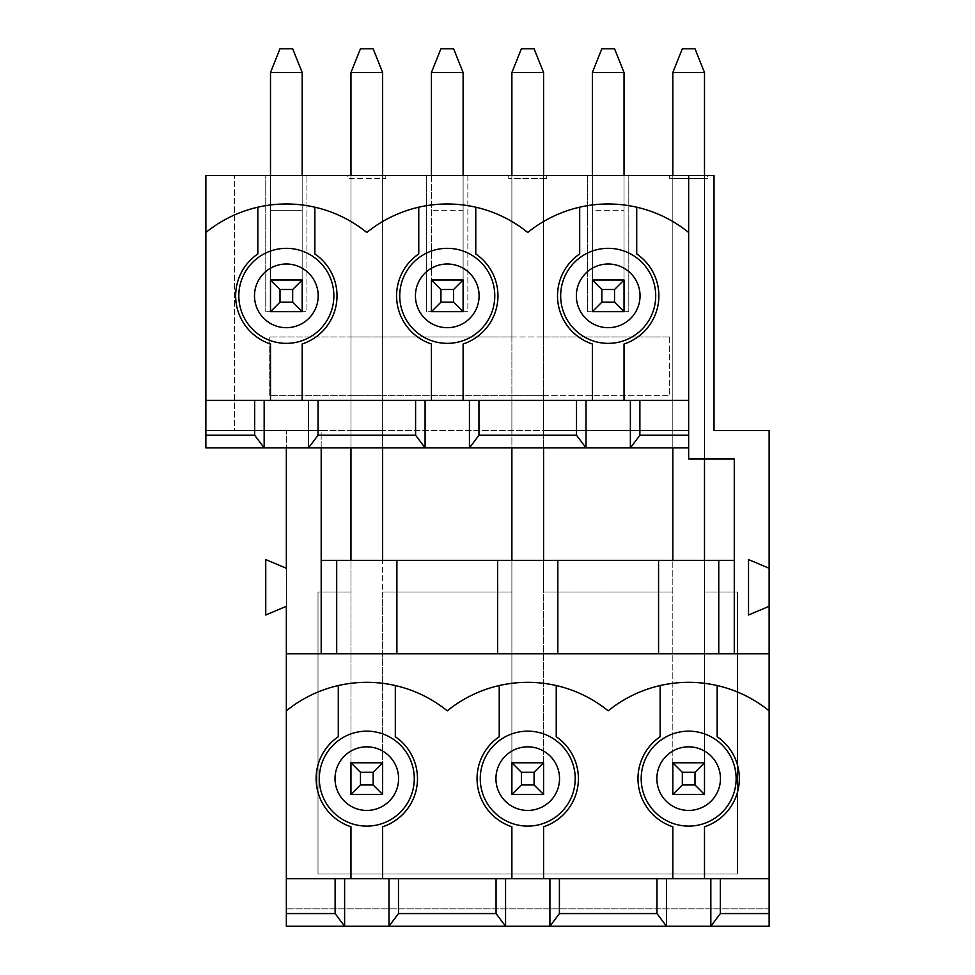<?xml version="1.0" encoding="UTF-8"?>
<svg xmlns="http://www.w3.org/2000/svg" width="975" height="975" viewBox="0 0 975 975"><rect width="100%" height="100%" fill="white"/><g stroke="black" fill="none" stroke-linecap="round" stroke-linejoin="round"><path stroke-width="0.73" stroke-dasharray="4.88 3.66" d="M280.008 48.75L270.502 72.503L302.177 72.503L292.671 48.75L280.008 48.75M704.498 175.463L704.498 458.993L704.498 178.632L707.667 178.632L669.654 178.632L672.823 178.632L672.823 430.475L543.575 430.475L543.575 395.631L669.654 395.631L669.654 337.021L543.575 337.021L543.575 178.632L546.743 178.632L546.743 175.463L467.854 175.463L467.854 311.683L426.672 311.683L467.854 311.683L467.854 175.463L385.808 175.463L385.808 178.632L385.808 175.463L347.795 175.463L347.795 178.632L385.808 178.632L347.795 178.632L347.795 175.463L306.93 175.463L306.93 311.683L306.93 175.463L270.502 175.463L302.177 175.463L270.502 175.463L270.502 311.683L270.502 280.008L270.502 311.683L302.177 311.683L265.748 311.683L306.93 311.683L302.177 311.683L302.177 72.503M302.177 175.463L302.177 280.008L270.502 280.008L270.502 175.463L270.502 210.308L302.177 210.308L270.502 210.308L270.502 175.463L270.502 280.008L302.177 280.008L302.177 175.463L302.177 280.008L270.502 280.008L270.502 72.503M440.932 48.75L431.425 72.503L463.113 72.503L453.607 48.75L440.932 48.75M431.425 175.463L431.425 311.683L431.425 280.008L431.425 311.683L463.113 311.683L463.113 72.503M463.113 175.463L463.113 210.308L431.425 210.308L463.113 210.308L463.113 175.463L463.113 280.008L431.425 280.008L463.113 280.008L463.113 175.463L463.113 280.008L431.425 280.008L431.425 72.503M601.855 48.75L592.361 72.503L624.037 72.503L614.53 48.75L601.855 48.75M592.361 175.463L592.361 280.008L592.361 175.463L592.361 210.308L624.037 210.308L592.361 210.308L592.361 175.463L587.608 175.463L587.608 311.683L587.608 175.463L546.743 175.463L546.743 178.632L508.731 178.632L511.887 178.632L511.887 337.021L350.963 337.021L350.963 178.632L350.963 337.021L269.234 337.021L269.234 395.631L350.963 395.631L350.963 430.475L321.189 430.475L321.189 560.357L382.639 560.357L382.639 592.044L511.887 592.044L382.639 592.044L382.639 794.467L382.639 560.357L511.887 560.357L511.887 794.467L543.575 794.467L511.887 794.467L543.575 794.467L543.575 560.357L672.823 560.357L672.823 794.467L704.498 794.467L672.823 794.467L704.498 794.467L704.498 560.357L734.273 560.357L734.273 458.993L704.498 458.993L704.498 178.632L672.823 178.632L672.823 430.475L688.655 430.475L205.871 430.475L234.39 430.475L234.39 175.463L234.39 430.475L286.345 430.475L286.345 926.25L769.129 926.25L769.129 908.822L286.345 908.822L769.129 908.822L769.129 430.475L714.005 430.475L714.005 175.463L707.667 175.463L707.667 178.632L707.667 175.463L669.654 175.463L669.654 178.632L669.654 175.463L628.79 175.463L628.79 311.683L628.79 175.463L592.361 175.463L624.037 175.463L592.361 175.463L592.361 311.683L592.361 280.008L592.361 311.683L624.037 311.683L587.608 311.683L628.79 311.683L624.037 311.683L624.037 72.503M624.037 175.463L624.037 280.008L592.361 280.008L624.037 280.008L624.037 175.463L624.037 280.008L592.361 280.008L592.361 72.503M360.47 48.75L350.963 72.503L382.639 72.503L373.145 48.75L360.47 48.75M382.639 560.357L382.639 72.503M382.639 175.463L382.639 447.903M382.639 762.791L350.963 762.791L382.639 762.791L350.963 762.791L382.639 762.791L382.639 794.467L350.963 794.467L350.963 560.357L350.963 794.467L382.639 794.467L350.963 794.467L350.963 72.503M350.963 175.463L350.963 447.903M521.393 48.75L511.887 72.503L543.575 72.503L534.068 48.75L521.393 48.75M511.887 560.357L511.887 794.467L511.887 560.357L543.575 560.357L543.575 592.044L672.823 592.044L543.575 592.044L543.575 794.467L543.575 72.503M543.575 175.463L543.575 447.903M511.887 175.463L511.887 447.903M543.575 560.357L543.575 762.791L511.887 762.791L511.887 72.503M682.329 48.75L672.823 72.503L704.498 72.503L694.992 48.75L682.329 48.75M704.498 560.357L672.823 560.357L672.823 794.467L672.823 762.791L704.498 762.791L704.498 794.467L704.498 592.044L737.441 592.044L737.441 873.978L318.021 873.978L318.021 592.044L350.963 592.044L318.021 592.044L318.021 873.978L737.441 873.978L737.441 592.044L704.498 592.044L704.498 560.357L704.498 762.791L704.498 72.503M672.823 175.463L672.823 447.903M704.498 762.791L672.823 762.791L704.498 762.791L672.823 762.791L672.823 72.503M688.655 175.463L688.655 447.903L205.871 447.903L205.871 175.463L265.748 175.463L265.748 311.683L265.748 175.463L270.502 175.463M769.129 568.279L748.532 559.565L748.532 615.006L769.129 606.292M769.129 878.731L704.498 878.731L704.498 826.776A50.688 50.688 0 0 0 717.173 736.722L717.173 685.547A127.798 127.798 0 0 1 769.129 710.836M672.823 878.731L543.575 878.731L543.575 826.776A50.688 50.688 0 0 0 556.237 736.722L556.237 685.547A127.798 127.798 0 0 1 608.193 710.836A127.798 127.798 0 0 1 660.148 685.547L660.148 736.722A50.688 50.688 0 0 0 672.823 826.776L672.823 878.731L704.498 878.731M511.887 878.731L382.639 878.731L382.639 826.776A50.688 50.688 0 0 0 395.314 736.722L395.314 685.547A127.798 127.798 0 0 1 447.269 710.836A127.798 127.798 0 0 1 499.224 685.547L499.224 736.722A50.688 50.688 0 0 0 511.887 826.776L511.887 878.731L543.575 878.731M395.314 685.547A127.798 127.798 0 0 0 338.288 685.547L338.288 736.722A50.688 50.688 0 0 0 350.963 826.776L350.963 878.731L382.639 878.731M350.963 878.731L286.345 878.731M286.345 606.292L286.345 568.279L265.748 559.565L265.748 615.006L286.345 606.292M321.189 447.903L321.189 430.475L286.345 430.475L286.345 447.903M511.887 430.475L511.887 395.631L382.639 395.631L382.639 430.475L543.575 430.475L543.575 395.631L511.887 395.631L511.887 430.475M543.575 762.791L511.887 762.791M508.731 178.632L508.731 175.463L508.731 178.632M382.639 178.632L382.639 337.021L382.639 178.632M426.672 311.683L426.672 175.463L426.672 311.683M350.963 430.475L382.639 430.475L382.639 395.631L350.963 395.631L350.963 430.475M336.704 560.357L336.704 653.811L321.189 653.811L321.189 560.357M350.963 762.791L350.963 560.357M734.273 560.357L734.273 653.811L718.758 653.811L718.758 560.357M769.129 653.811L734.273 653.811M658.564 560.357L658.564 653.811L718.758 653.811M658.564 653.811L557.822 653.811L557.822 560.357M497.64 560.357L497.64 653.811L557.822 653.811M497.64 653.811L396.898 653.811L396.898 560.357M336.704 653.811L396.898 653.811M321.189 653.811L286.345 653.811M688.655 447.903L688.655 430.475L688.655 458.993L704.498 458.993M669.654 337.021L269.234 337.021L269.234 395.631L669.654 395.631L669.654 337.021M511.887 337.021L543.575 337.021L543.575 178.632L511.887 178.632L511.887 337.021M688.655 400.384L624.037 400.384L624.037 343.992A50.688 50.688 0 0 0 636.712 253.939L636.712 207.2A127.798 127.798 0 0 0 579.686 207.2L579.686 253.939A50.688 50.688 0 0 0 592.361 343.992L592.361 400.384L624.037 400.384M592.361 400.384L463.113 400.384L463.113 343.992A50.688 50.688 0 0 0 475.776 253.939L475.776 207.2A127.798 127.798 0 0 1 527.731 232.489A127.798 127.798 0 0 1 579.686 207.2M431.425 400.384L302.177 400.384L302.177 343.992A50.688 50.688 0 0 0 314.852 253.939L314.852 207.2A127.798 127.798 0 0 1 366.807 232.489A127.798 127.798 0 0 1 418.763 207.2L418.763 253.939A50.688 50.688 0 0 0 431.425 343.992L431.425 400.384L463.113 400.384M314.852 207.2A127.798 127.798 0 0 0 257.827 207.2L257.827 253.939A50.688 50.688 0 0 0 270.502 343.992L270.502 400.384L302.177 400.384M270.502 400.384L205.871 400.384M319.325 778.623A47.483 47.483 0 0 0 366.807 826.105A47.483 47.483 0 0 0 414.278 778.623A47.483 47.483 0 0 0 366.807 731.152A47.483 47.483 0 0 0 319.325 778.623M286.345 710.836A127.798 127.798 0 0 1 338.288 685.547M205.871 232.489A127.798 127.798 0 0 1 257.827 207.2M333.864 295.839A47.519 47.519 0 0 0 286.345 248.32A47.519 47.519 0 0 0 238.826 295.839A47.519 47.519 0 0 0 286.345 343.358A47.519 47.519 0 0 0 333.864 295.839M717.173 685.547A127.798 127.798 0 0 0 660.148 685.547M636.712 207.2A127.798 127.798 0 0 1 688.655 232.489M556.237 685.547A127.798 127.798 0 0 0 499.224 685.547M494.788 295.839A47.519 47.519 0 0 0 447.269 248.32A47.519 47.519 0 0 0 399.75 295.839A47.519 47.519 0 0 0 447.269 343.358A47.519 47.519 0 0 0 494.788 295.839M475.776 207.2A127.798 127.798 0 0 0 418.763 207.2M672.823 762.791L672.823 560.357M641.184 778.623A47.483 47.483 0 0 0 688.655 826.105A47.483 47.483 0 0 0 736.137 778.623A47.483 47.483 0 0 0 688.655 731.152A47.483 47.483 0 0 0 641.184 778.623M480.261 778.623A47.483 47.483 0 0 0 527.731 826.105A47.483 47.483 0 0 0 575.213 778.623A47.483 47.483 0 0 0 527.731 731.152A47.483 47.483 0 0 0 480.261 778.623M655.712 295.839A47.519 47.519 0 0 0 608.193 248.32A47.519 47.519 0 0 0 560.674 295.839A47.519 47.519 0 0 0 608.193 343.358A47.519 47.519 0 0 0 655.712 295.839M302.177 280.008L270.502 280.008M463.113 280.008L431.425 280.008M624.037 280.008L592.361 280.008"/><path stroke-width="1.46" d="M280.008 302.177L292.671 302.177L292.671 289.514L280.008 289.514L280.008 302.177L270.502 311.683L270.502 280.008L302.177 280.008L302.177 311.683L270.502 311.683M302.177 72.503L270.502 72.503L280.008 48.75L292.671 48.75L302.177 72.503L302.177 175.463M270.502 72.503L270.502 175.463M270.502 280.008L280.008 289.514M302.177 280.008L292.671 289.514M292.671 302.177L302.177 311.683M440.932 302.177L453.607 302.177L453.607 289.514L440.932 289.514L440.932 302.177L431.425 311.683L431.425 280.008L463.113 280.008L463.113 311.683L431.425 311.683M463.113 72.503L431.425 72.503L440.932 48.75L453.607 48.75L463.113 72.503L463.113 175.463M431.425 72.503L431.425 175.463M431.425 280.008L440.932 289.514M463.113 280.008L453.607 289.514M453.607 302.177L463.113 311.683M601.855 302.177L614.53 302.177L614.53 289.514L601.855 289.514L601.855 302.177L592.361 311.683L592.361 280.008L624.037 280.008L624.037 311.683L592.361 311.683M624.037 72.503L592.361 72.503L601.855 48.75L614.53 48.75L624.037 72.503L624.037 175.463M592.361 72.503L592.361 175.463M592.361 280.008L601.855 289.514M624.037 280.008L614.53 289.514M614.53 302.177L624.037 311.683M360.47 772.297L360.47 784.96L373.145 784.96L373.145 772.297L360.47 772.297L350.963 762.791L382.639 762.791L382.639 794.467L350.963 794.467L350.963 762.791M382.639 72.503L350.963 72.503L360.47 48.75L373.145 48.75L382.639 72.503L382.639 175.463M382.639 447.903L382.639 560.357M350.963 72.503L350.963 175.463M350.963 447.903L350.963 560.357M373.145 772.297L382.639 762.791M350.963 794.467L360.47 784.96M382.639 794.467L373.145 784.96M521.393 772.297L521.393 784.96L534.068 784.96L534.068 772.297L521.393 772.297L511.887 762.791L543.575 762.791L543.575 794.467L511.887 794.467L511.887 762.791M543.575 72.503L511.887 72.503L521.393 48.75L534.068 48.75L543.575 72.503L543.575 175.463M543.575 447.903L543.575 560.357M511.887 72.503L511.887 175.463M511.887 447.903L511.887 560.357M534.068 772.297L543.575 762.791M511.887 794.467L521.393 784.96M543.575 794.467L534.068 784.96M682.329 772.297L682.329 784.96L694.992 784.96L694.992 772.297L682.329 772.297L672.823 762.791L704.498 762.791L704.498 794.467L672.823 794.467L672.823 762.791M704.498 72.503L672.823 72.503L682.329 48.75L694.992 48.75L704.498 72.503L704.498 175.463M704.498 458.993L704.498 560.357M672.823 72.503L672.823 175.463M672.823 447.903L672.823 560.357M694.992 772.297L704.498 762.791M672.823 794.467L682.329 784.96M704.498 794.467L694.992 784.96M641.184 778.623A47.483 47.483 0 0 1 712.396 737.514A47.483 47.483 0 0 1 712.396 819.743A47.483 47.483 0 0 1 641.184 778.623M769.129 568.279L748.532 559.565L748.532 615.006L769.129 606.292L769.129 430.475L714.005 430.475L714.005 175.463L688.655 175.463L688.655 458.993L734.273 458.993L734.273 653.811M769.129 710.836L769.129 878.731L286.345 878.731L286.345 710.836A127.798 127.798 0 0 1 447.269 710.836A127.798 127.798 0 0 1 608.193 710.836A127.798 127.798 0 0 1 769.129 710.836L769.129 606.292M710.836 878.731L710.836 926.25L720.342 913.575L769.129 913.575L769.129 878.731M769.129 913.575L769.129 926.25L549.912 926.25L559.406 913.575L656.979 913.575L666.486 926.25L666.486 878.731M720.342 878.731L720.342 913.575M496.056 878.731L496.056 913.575L505.562 926.25L388.976 926.25L398.482 913.575L496.056 913.575M398.482 878.731L398.482 913.575M505.562 878.731L505.562 926.25L549.912 926.25L549.912 878.731M335.12 878.731L335.12 913.575L344.626 926.25L286.345 926.25L286.345 913.575L335.12 913.575M286.345 878.731L286.345 913.575M286.345 447.903L286.345 568.279L265.748 559.565L265.748 615.006L286.345 606.292L286.345 710.836M344.626 878.731L344.626 926.25L388.976 926.25L388.976 878.731M318.021 400.384L308.514 400.384L308.514 447.903L318.021 435.228L415.594 435.228L425.088 447.903L469.438 447.903L478.944 435.228L576.518 435.228L586.024 447.903L469.438 447.903L469.438 400.384L318.021 400.384L318.021 435.228M308.514 400.384L205.871 400.384L205.871 175.463L688.655 175.463M321.189 653.811L321.189 447.903M734.273 560.357L321.189 560.357M769.129 653.811L286.345 653.811M336.704 560.357L336.704 653.811M396.898 653.811L396.898 560.357M688.655 400.384L576.518 400.384L576.518 435.228M576.518 400.384L478.944 400.384L478.944 435.228M478.944 400.384L469.438 400.384M425.088 400.384L425.088 447.903L205.871 447.903L205.871 400.384M639.88 400.384L639.88 435.228L688.655 435.228M688.655 447.903L630.374 447.903L639.88 435.228M586.024 400.384L586.024 447.903L630.374 447.903L630.374 400.384M557.822 653.811L557.822 560.357M497.64 560.357L497.64 653.811M319.325 778.623A47.483 47.483 0 0 1 390.548 737.514A47.483 47.483 0 0 1 390.548 819.743A47.483 47.483 0 0 1 319.325 778.623M205.871 435.228L254.658 435.228L264.164 447.903L264.164 400.384M338.288 685.547L338.288 736.722A50.688 50.688 0 0 0 350.963 826.776L350.963 878.731M382.639 878.731L382.639 826.776A50.688 50.688 0 0 0 395.314 736.722L395.314 685.547M238.826 295.839A47.519 47.519 0 0 1 310.099 254.694A47.519 47.519 0 0 1 310.099 336.997A47.519 47.519 0 0 1 238.826 295.839M205.871 232.489A127.798 127.798 0 0 1 366.807 232.489A127.798 127.798 0 0 1 527.731 232.489A127.798 127.798 0 0 1 688.655 232.489M257.827 207.2L257.827 253.939A50.688 50.688 0 0 0 270.502 343.992L270.502 400.384M302.177 400.384L302.177 343.992A50.688 50.688 0 0 0 314.852 253.939L314.852 207.2M656.979 878.731L656.979 913.575M559.406 878.731L559.406 913.575M254.658 400.384L254.658 435.228M415.594 400.384L415.594 435.228M399.75 295.839A47.519 47.519 0 0 1 471.023 254.694A47.519 47.519 0 0 1 471.023 336.997A47.519 47.519 0 0 1 399.75 295.839M418.763 207.2L418.763 253.939A50.688 50.688 0 0 0 431.425 343.992L431.425 400.384M463.113 400.384L463.113 343.992A50.688 50.688 0 0 0 475.776 253.939L475.776 207.2M658.564 560.357L658.564 653.811M660.148 685.547L660.148 736.722A50.688 50.688 0 0 0 672.823 826.776L672.823 878.731M704.498 878.731L704.498 826.776A50.688 50.688 0 0 0 717.173 736.722L717.173 685.547M480.261 778.623A47.483 47.483 0 0 1 551.472 737.514A47.483 47.483 0 0 1 551.472 819.743A47.483 47.483 0 0 1 480.261 778.623M499.224 685.547L499.224 736.722A50.688 50.688 0 0 0 511.887 826.776L511.887 878.731M543.575 878.731L543.575 826.776A50.688 50.688 0 0 0 556.237 736.722L556.237 685.547M560.674 295.839A47.519 47.519 0 0 1 631.958 254.694A47.519 47.519 0 0 1 631.958 336.997A47.519 47.519 0 0 1 560.674 295.839M579.686 207.2L579.686 253.939A50.688 50.688 0 0 0 592.361 343.992L592.361 400.384M624.037 400.384L624.037 343.992A50.688 50.688 0 0 0 636.712 253.939L636.712 207.2M718.758 653.811L718.758 560.357M656.858 778.623A31.797 31.797 0 0 1 704.559 751.091A31.797 31.797 0 0 1 704.559 806.167A31.797 31.797 0 0 1 656.858 778.623M335.01 778.623A31.797 31.797 0 0 1 382.7 751.091A31.797 31.797 0 0 1 382.7 806.167A31.797 31.797 0 0 1 335.01 778.623M254.499 295.839A31.834 31.834 0 0 1 302.262 268.271A31.834 31.834 0 0 1 302.262 323.42A31.834 31.834 0 0 1 254.499 295.839M415.435 295.839A31.834 31.834 0 0 1 463.186 268.271A31.834 31.834 0 0 1 463.186 323.42A31.834 31.834 0 0 1 415.435 295.839M495.934 778.623A31.797 31.797 0 0 1 543.636 751.091A31.797 31.797 0 0 1 543.636 806.167A31.797 31.797 0 0 1 495.934 778.623M576.359 295.839A31.834 31.834 0 0 1 624.11 268.271A31.834 31.834 0 0 1 624.11 323.42A31.834 31.834 0 0 1 576.359 295.839"/></g></svg>
